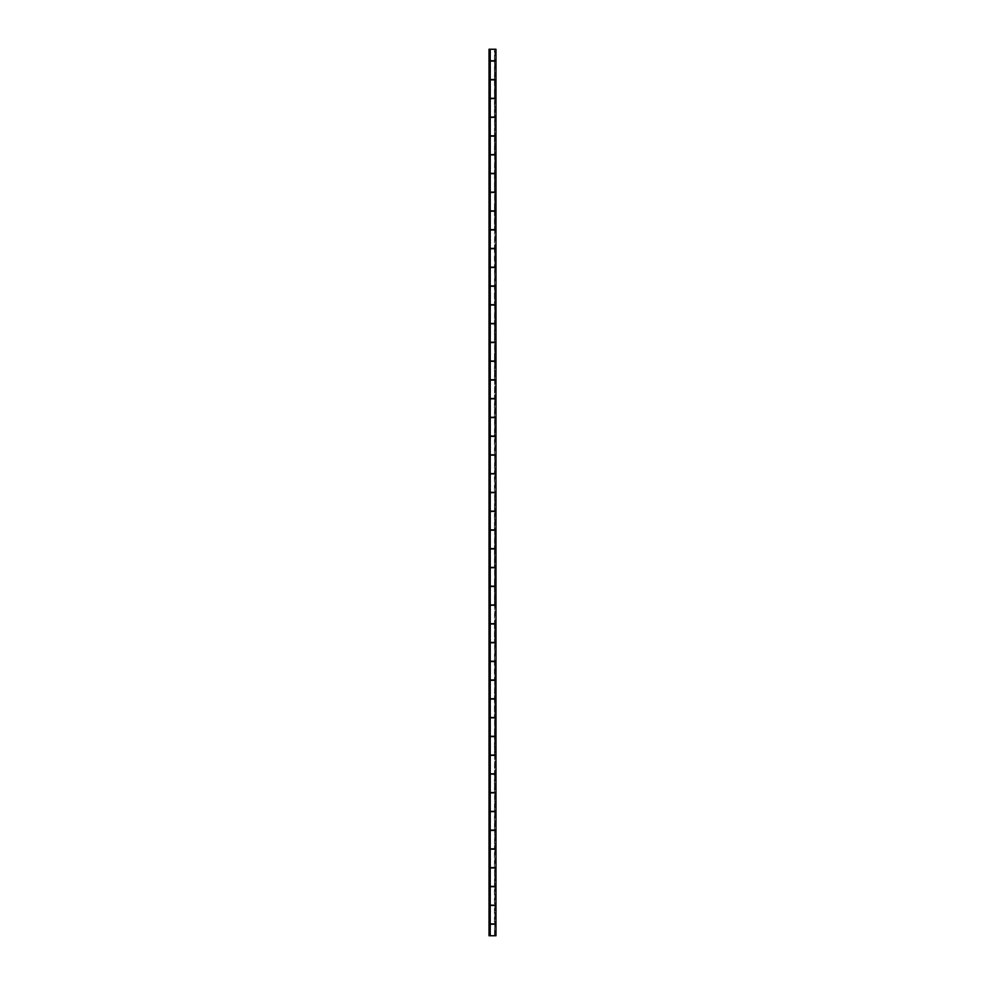 <?xml version="1.0" encoding="UTF-8"?>
<svg xmlns="http://www.w3.org/2000/svg" width="985" height="985" viewBox="0 0 985 985"><rect width="100%" height="100%" fill="white"/><g stroke="black" fill="none" stroke-linecap="round" stroke-linejoin="round"><path stroke-width="0.74" stroke-dasharray="4.92 3.69" d="M490.21 61.07L490.259 98.599L489.028 98.599L490.21 98.599L489.077 98.599L489.028 79.539L495.972 79.539L494.568 79.539L494.79 61.07L489.028 61.07L490.21 61.07L489.077 61.07L489.028 49.25L490.21 49.25L490.21 60.774L494.79 60.774L494.79 49.25L490.21 49.25L494.79 49.25L494.79 60.774L490.21 60.774L490.21 49.25L490.579 60.774L490.579 49.25L495.96 49.25L489.028 49.25L490.21 49.25L489.028 49.25L489.028 935.75L490.21 935.75L490.21 924.225L494.79 924.225L494.79 935.75L490.21 935.75L490.21 924.225L495.972 924.225L489.028 924.225L489.028 935.75L494.79 935.75L494.79 924.225L494.421 935.75L494.618 924.225L490.21 924.225L490.21 935.75L495.96 935.75L489.028 935.75L490.259 935.75L490.21 49.25L489.028 49.25L489.028 79.539L490.21 79.539L490.21 61.07L494.79 61.07L494.79 79.539L490.21 79.539L490.21 49.25L490.21 935.75L490.21 886.697L494.79 886.697L494.79 905.166L490.21 905.166L490.21 886.697L495.972 886.697L494.408 886.697L494.421 905.166L494.618 886.697L489.028 886.697L489.028 905.166L490.21 905.166L490.21 849.168L494.79 849.168L494.79 867.637L490.21 867.637L490.21 849.168L495.972 849.168L494.408 849.168L494.421 867.637L494.618 849.168L489.028 849.168L489.028 867.637L490.21 867.637L490.21 811.64L494.79 811.64L494.79 830.109L490.21 830.109L490.21 811.64L495.972 811.64L494.408 811.64L494.421 830.109L494.618 811.64L489.028 811.64L489.028 830.109L490.21 830.109L490.21 774.111L494.79 774.111L494.79 792.58L490.21 792.58L490.21 774.111L495.972 774.111L494.408 774.111L494.421 792.58L494.618 774.111L489.028 774.111L489.028 792.58L490.21 792.58L490.21 736.583L494.79 736.583L494.79 755.052L490.21 755.052L490.21 736.583L495.972 736.583L494.408 736.583L494.421 755.052L494.618 736.583L489.028 736.583L489.028 755.052L490.21 755.052L490.21 699.054L494.79 699.054L494.79 717.523L490.21 717.523L490.21 699.054L495.972 699.054L494.408 699.054L494.421 717.523L494.618 699.054L489.028 699.054L489.028 717.523L490.21 717.523L490.21 661.526L494.79 661.526L494.79 679.995L490.21 679.995L490.21 661.526L495.972 661.526L494.408 661.526L494.421 679.995L494.618 661.526L489.028 661.526L489.028 679.995L490.21 679.995L490.21 623.997L494.79 623.997L494.79 642.466L490.21 642.466L490.21 623.997L495.972 623.997L494.408 623.997L494.421 642.466L494.618 623.997L489.028 623.997L489.028 642.466L490.21 642.466L490.21 586.469L494.79 586.469L494.79 604.938L490.21 604.938L490.21 586.469L495.972 586.469L494.408 586.469L494.421 604.938L494.618 586.469L489.028 586.469L489.028 604.938L490.21 604.938L490.21 548.94L494.79 548.94L494.79 567.409L490.21 567.409L490.21 548.94L495.972 548.94L494.408 548.94L494.421 567.409L494.618 548.94L489.028 548.94L489.028 567.409L490.21 567.409L490.21 511.412L494.79 511.412L494.79 529.881L490.21 529.881L490.21 511.412L495.972 511.412L494.408 511.412L494.421 529.881L494.618 511.412L489.028 511.412L489.028 529.881L490.21 529.881L490.21 473.883L494.79 473.883L494.79 492.352L490.21 492.352L490.21 473.883L495.972 473.883L494.408 473.883L494.421 492.352L494.618 473.883L489.028 473.883L489.028 492.352L490.21 492.352L490.21 436.355L494.79 436.355L494.79 454.824L490.21 454.824L490.21 436.355L495.972 436.355L494.408 436.355L494.421 454.824L494.618 436.355L489.028 436.355L489.028 454.824L490.21 454.824L490.21 398.827L494.79 398.827L494.79 417.295L490.21 417.295L490.21 398.827L495.972 398.827L494.408 398.827L494.421 417.295L494.618 398.827L489.028 398.827L489.028 417.295L490.21 417.295L490.21 361.298L494.79 361.298L494.79 379.767L490.21 379.767L490.21 361.298L495.972 361.298L494.408 361.298L494.421 379.767L494.618 361.298L489.028 361.298L489.028 379.767L490.21 379.767L490.21 323.769L494.79 323.769L494.79 342.238L490.21 342.238L490.21 323.769L495.972 323.769L494.408 323.769L494.421 342.238L494.618 323.769L489.028 323.769L489.028 342.238L490.21 342.238L490.21 286.241L494.79 286.241L494.79 304.71L490.21 304.71L490.21 286.241L495.972 286.241L494.408 286.241L494.421 304.71L494.618 286.241L489.028 286.241L489.028 304.71L490.21 304.71L490.21 248.712L494.79 248.712L494.79 267.181L490.21 267.181L490.21 248.712L495.972 248.712L494.408 248.712L494.421 267.181L494.618 248.712L489.028 248.712L489.028 267.181L490.21 267.181L490.21 211.184L494.79 211.184L494.79 229.653L490.21 229.653L490.21 211.184L495.972 211.184L494.408 211.184L494.421 229.653L494.618 211.184L489.028 211.184L489.028 229.653L490.21 229.653L490.21 173.655L494.79 173.655L494.79 192.124L490.21 192.124L490.21 173.655L495.972 173.655L494.408 173.655L494.421 192.124L494.618 173.655L489.028 173.655L489.028 192.124L490.21 192.124L490.21 136.127L494.79 136.127L494.79 154.596L490.21 154.596L490.21 136.127L495.972 136.127L494.408 136.127L494.421 154.596L494.618 136.127L489.028 136.127L489.028 154.596L490.21 154.596L490.21 98.599L494.79 98.599L494.79 117.067L490.21 117.067L490.21 98.599L495.972 98.599L494.408 98.599L494.421 117.067L494.618 98.599L489.028 98.599L489.028 117.067L490.21 117.067L490.21 61.07L495.972 61.07L494.408 61.07L494.421 79.539L494.618 61.07L489.028 61.07L489.028 935.75L489.028 49.25L490.21 49.25L490.678 61.07M490.579 61.07L490.579 79.539L490.592 61.07M490.579 79.834L490.579 98.303L490.579 79.834L495.96 79.834L489.028 79.834L489.028 49.25L489.028 79.834L494.79 79.834L494.79 98.303L490.21 98.303L490.21 79.834L490.21 117.363L494.79 117.363L494.79 135.831L490.21 135.831L490.21 117.363L490.21 154.891L494.79 154.891L494.79 173.36L490.21 173.36L490.21 154.891L490.21 192.42L494.79 192.42L494.79 210.888L490.21 210.888L490.21 192.42L490.21 229.948L494.79 229.948L494.79 248.417L490.21 248.417L490.21 229.948L490.21 267.477L494.79 267.477L494.79 285.945L490.21 285.945L490.21 267.477L490.21 305.005L494.79 305.005L494.79 323.474L490.21 323.474L490.21 305.005L490.21 342.534L494.79 342.534L494.79 361.002L490.21 361.002L490.21 342.534L490.21 380.062L494.79 380.062L494.79 398.531L490.21 398.531L490.21 380.062L490.21 417.591L494.79 417.591L494.79 436.06L490.21 436.06L490.21 417.591L490.21 455.119L494.79 455.119L494.79 473.588L490.21 473.588L490.21 455.119L490.21 492.648L494.79 492.648L494.79 511.116L490.21 511.116L490.21 492.648L490.21 530.176L494.79 530.176L494.79 548.645L490.21 548.645L490.21 530.176L490.21 567.705L494.79 567.705L494.79 586.173L490.21 586.173L490.21 567.705L490.21 605.233L494.79 605.233L494.79 623.702L490.21 623.702L490.21 605.233L490.21 642.762L494.79 642.762L494.79 661.23L490.21 661.23L490.21 642.762L490.21 680.29L494.79 680.29L494.79 698.759L490.21 698.759L490.21 680.29L490.21 717.819L494.79 717.819L494.79 736.288L490.21 736.288L490.21 717.819L490.21 755.347L494.79 755.347L494.79 773.816L490.21 773.816L490.21 755.347L490.21 792.876L494.79 792.876L494.79 811.345L490.21 811.345L490.21 792.876L490.21 830.404L494.79 830.404L494.79 848.873L490.21 848.873L490.21 830.404L490.21 867.933L494.79 867.933L494.79 886.401L490.21 886.401L490.21 867.933L490.21 905.461L494.79 905.461L494.79 923.93L490.21 923.93L490.21 905.461L490.21 935.75L490.21 923.93L489.077 923.93L489.028 867.933L495.972 867.933L490.21 867.933L490.21 886.401L489.077 886.401L489.028 830.404L495.972 830.404L490.21 830.404L490.21 848.873L489.077 848.873L489.028 792.876L495.972 792.876L490.21 792.876L490.21 811.345L489.077 811.345L489.028 755.347L495.972 755.347L490.21 755.347L490.21 773.816L489.077 773.816L489.028 717.819L495.972 717.819L490.21 717.819L490.21 736.288L489.077 736.288L489.028 680.29L495.972 680.29L490.21 680.29L490.21 698.759L489.077 698.759L489.028 642.762L495.972 642.762L490.21 642.762L490.21 661.23L489.077 661.23L489.028 605.233L495.972 605.233L490.21 605.233L490.21 623.702L489.077 623.702L489.028 567.705L495.972 567.705L490.21 567.705L490.21 586.173L489.077 586.173L489.028 530.176L495.972 530.176L490.21 530.176L490.21 548.645L489.077 548.645L489.028 492.648L495.972 492.648L490.21 492.648L490.21 511.116L489.077 511.116L489.028 455.119L495.972 455.119L490.21 455.119L490.21 473.588L489.077 473.588L489.028 417.591L495.972 417.591L490.21 417.591L490.21 436.06L489.077 436.06L489.028 380.062L495.972 380.062L490.21 380.062L490.21 398.531L489.077 398.531L489.028 342.534L495.972 342.534L490.21 342.534L490.21 361.002L489.077 361.002L489.028 305.005L495.972 305.005L490.21 305.005L490.21 323.474L489.077 323.474L489.028 267.477L495.972 267.477L490.21 267.477L490.21 285.945L489.077 285.945L489.028 229.948L495.972 229.948L490.21 229.948L490.21 248.417L489.077 248.417L489.028 192.42L495.972 192.42L490.21 192.42L490.21 210.888L489.077 210.888L489.028 154.891L495.972 154.891L490.21 154.891L490.21 173.36L489.077 173.36L489.028 117.363L495.972 117.363L490.21 117.363L490.21 135.831L489.077 135.831L489.028 79.834L490.21 79.834L490.21 98.303L489.077 98.303L489.028 79.834L490.21 79.834L490.21 98.303L491.232 98.303L489.028 98.303L494.79 98.303L494.79 79.834L490.21 79.834L490.21 60.774L490.21 79.834L494.408 79.834L494.421 98.303L494.79 79.834L490.592 79.834M490.579 98.599L490.579 117.067L490.592 98.599M490.579 117.363L490.579 135.831L490.579 117.363L494.568 117.363L494.421 135.831L494.79 117.363L494.79 135.831L489.028 135.831L495.96 135.831L489.028 135.831L490.21 173.36L490.579 154.891L490.579 173.36L491.232 173.36L489.028 173.36L494.79 173.36L494.79 154.891L494.421 173.36L494.618 154.891L489.028 154.891L490.875 154.891L490.21 154.891L490.21 117.363L494.408 117.363L490.592 117.363M490.579 136.127L490.579 154.596L490.592 136.127M490.579 173.655L490.579 192.124L490.592 173.655M490.579 192.42L490.579 210.888L490.579 192.42L494.568 192.42L494.421 210.888L494.79 192.42L494.79 210.888L489.028 210.888L495.96 210.888L489.028 210.888L490.21 248.417L490.579 229.948L490.579 248.417L491.232 248.417L489.028 248.417L494.79 248.417L494.79 229.948L494.421 248.417L494.618 229.948L489.028 229.948L490.875 229.948L490.21 229.948L490.21 192.42L494.408 192.42L490.592 192.42M490.579 211.184L490.579 229.653L490.592 211.184M490.579 248.712L490.579 267.181L490.592 248.712M490.579 267.477L490.579 285.945L490.579 267.477L494.568 267.477L494.421 285.945L494.79 267.477L494.79 285.945L489.028 285.945L495.96 285.945L489.028 285.945L490.21 323.474L490.579 305.005L490.579 323.474L491.232 323.474L489.028 323.474L494.79 323.474L494.79 305.005L494.421 323.474L494.618 305.005L489.028 305.005L490.875 305.005L490.21 305.005L490.21 267.477L494.408 267.477L490.592 267.477M490.579 286.241L490.579 304.71L490.592 286.241M490.579 323.769L490.579 342.238L490.592 323.769M490.579 342.534L490.579 361.002L490.579 342.534L494.568 342.534L494.421 361.002L494.79 342.534L494.79 361.002L489.028 361.002L495.96 361.002L489.028 361.002L490.21 398.531L490.579 380.062L490.579 398.531L491.232 398.531L489.028 398.531L494.79 398.531L494.79 380.062L494.421 398.531L494.618 380.062L489.028 380.062L490.875 380.062L490.21 380.062L490.21 342.534L494.408 342.534L490.592 342.534M490.579 361.298L490.579 379.767L490.592 361.298M490.579 398.827L490.579 417.295L490.592 398.827M490.579 417.591L490.579 436.06L490.579 417.591L494.568 417.591L494.421 436.06L494.79 417.591L494.79 436.06L489.028 436.06L495.96 436.06L489.028 436.06L490.21 473.588L490.579 455.119L490.579 473.588L491.232 473.588L489.028 473.588L494.79 473.588L494.79 455.119L494.421 473.588L494.618 455.119L489.028 455.119L490.875 455.119L490.21 455.119L490.21 417.591L494.408 417.591L490.592 417.591M490.579 436.355L490.579 454.824L490.592 436.355M490.579 473.883L490.579 492.352L490.592 473.883M490.579 492.648L490.579 511.116L490.579 492.648L494.568 492.648L494.421 511.116L494.79 492.648L494.79 511.116L489.028 511.116L495.96 511.116L489.028 511.116L490.21 548.645L490.579 530.176L490.579 548.645L491.232 548.645L489.028 548.645L494.79 548.645L494.79 530.176L494.421 548.645L494.618 530.176L489.028 530.176L490.875 530.176L490.21 530.176L490.21 492.648L494.408 492.648L490.592 492.648M490.579 511.412L490.579 529.881L490.592 511.412M490.579 548.94L490.579 567.409L490.592 548.94M490.579 567.705L490.579 586.173L490.579 567.705L494.568 567.705L494.421 586.173L494.79 567.705L494.79 586.173L489.028 586.173L495.96 586.173L489.028 586.173L490.21 623.702L490.579 605.233L490.579 623.702L491.232 623.702L489.028 623.702L494.79 623.702L494.79 605.233L494.421 623.702L494.618 605.233L489.028 605.233L490.875 605.233L490.21 605.233L490.21 567.705L494.408 567.705L490.592 567.705M490.579 586.469L490.579 604.938L490.592 586.469M490.579 623.997L490.579 642.466L490.592 623.997M490.579 642.762L490.579 661.23L490.579 642.762L494.568 642.762L494.421 661.23L494.79 642.762L494.79 661.23L489.028 661.23L495.96 661.23L489.028 661.23L490.21 698.759L490.579 680.29L490.579 698.759L491.232 698.759L489.028 698.759L494.79 698.759L494.79 680.29L494.421 698.759L494.618 680.29L489.028 680.29L490.875 680.29L490.21 680.29L490.21 642.762L494.408 642.762L490.592 642.762M490.579 661.526L490.579 679.995L490.592 661.526M490.579 699.054L490.579 717.523L490.592 699.054M490.579 717.819L490.579 736.288L490.579 717.819L494.568 717.819L494.421 736.288L494.79 717.819L494.79 736.288L489.028 736.288L495.96 736.288L489.028 736.288L490.21 773.816L490.579 755.347L490.579 773.816L491.232 773.816L489.028 773.816L494.79 773.816L494.79 755.347L494.421 773.816L494.618 755.347L489.028 755.347L490.875 755.347L490.21 755.347L490.21 717.819L494.408 717.819L490.592 717.819M490.579 736.583L490.579 755.052L490.592 736.583M490.579 774.111L490.579 792.58L490.592 774.111M490.579 792.876L490.579 811.345L490.579 792.876L494.568 792.876L494.421 811.345L494.79 792.876L494.79 811.345L489.028 811.345L495.96 811.345L489.028 811.345L490.21 848.873L490.579 830.404L490.579 848.873L491.232 848.873L489.028 848.873L494.79 848.873L494.79 830.404L494.421 848.873L494.618 830.404L489.028 830.404L490.875 830.404L490.21 830.404L490.21 792.876L494.408 792.876L490.592 792.876M490.579 811.64L490.579 830.109L490.592 811.64M490.579 849.168L490.579 867.637L490.592 849.168M490.579 867.933L490.579 886.401L490.579 867.933L494.568 867.933L494.421 886.401L494.79 867.933L494.79 886.401L489.028 886.401L495.96 886.401L489.028 886.401L489.028 905.461L495.972 905.461L494.408 905.461L494.421 923.93L494.421 905.461L490.21 905.461L490.21 923.93L490.579 905.461L490.579 923.93L491.232 923.93L489.028 923.93L489.028 905.461L490.875 905.461L490.21 905.461L490.21 867.933L494.408 867.933L490.592 867.933M490.579 886.697L490.579 905.166L490.592 886.697M490.579 924.225L490.579 935.75L490.592 924.225M494.421 60.774L494.421 49.25L494.618 60.774L489.028 60.774L494.408 60.774M490.678 117.067L494.79 117.067L494.79 98.599L490.21 98.599L490.21 117.067L495.96 117.067L490.21 117.067L490.259 136.127L489.077 136.127L490.21 136.127L490.21 154.596L495.96 154.596L490.21 154.596L490.259 173.655L489.077 173.655L490.21 173.655L490.21 192.124L495.96 192.124L490.21 192.124L490.259 211.184L489.077 211.184L490.21 211.184L490.21 229.653L495.96 229.653L490.21 229.653L490.259 248.712L489.077 248.712L490.21 248.712L490.21 267.181L495.96 267.181L490.21 267.181L490.259 286.241L489.077 286.241L490.21 286.241L490.21 304.71L495.96 304.71L490.21 304.71L490.259 323.769L489.077 323.769L490.21 323.769L490.21 342.238L495.96 342.238L490.21 342.238L490.259 361.298L489.077 361.298L490.21 361.298L490.21 379.767L495.96 379.767L490.21 379.767L490.259 398.827L489.077 398.827L490.21 398.827L490.21 417.295L495.96 417.295L490.21 417.295L490.259 436.355L489.077 436.355L490.21 436.355L490.21 454.824L495.96 454.824L490.21 454.824L490.259 473.883L489.077 473.883L490.21 473.883L490.21 492.352L495.96 492.352L490.21 492.352L490.259 511.412L489.077 511.412L490.21 511.412L490.21 529.881L495.96 529.881L490.21 529.881L490.259 548.94L489.077 548.94L490.21 548.94L490.21 567.409L495.96 567.409L490.21 567.409L490.259 586.469L489.077 586.469L490.21 586.469L490.21 604.938L495.96 604.938L490.21 604.938L490.259 623.997L489.077 623.997L490.21 623.997L490.21 642.466L495.96 642.466L490.21 642.466L490.259 661.526L489.077 661.526L490.21 661.526L490.21 679.995L495.96 679.995L490.21 679.995L490.259 699.054L489.077 699.054L490.21 699.054L490.21 717.523L495.96 717.523L490.21 717.523L490.259 736.583L489.077 736.583L490.21 736.583L490.21 755.052L495.96 755.052L490.21 755.052L490.259 774.111L489.077 774.111L490.21 774.111L490.21 792.58L495.96 792.58L490.21 792.58L490.259 811.64L489.077 811.64L490.21 811.64L490.21 830.109L495.96 830.109L490.21 830.109L490.259 849.168L489.077 849.168L490.21 849.168L490.21 867.637L495.96 867.637L490.21 867.637L490.259 886.697L489.077 886.697L490.21 886.697L490.21 905.166L495.96 905.166L490.21 905.166L494.79 905.166L494.79 886.697L490.678 886.697M490.678 935.75L489.028 935.75L489.028 923.93L494.79 923.93L494.79 905.461L490.21 905.461L490.21 923.93L495.96 923.93L489.028 923.93L489.028 935.75L490.21 935.75M494.79 935.75L490.875 935.75L494.79 935.75M490.678 154.596L494.79 154.596L494.79 136.127L490.678 136.127M490.21 136.127L489.028 136.127L489.028 117.067L490.21 117.067M490.678 192.124L494.79 192.124L494.79 173.655L490.678 173.655M490.21 173.655L489.028 173.655L489.028 154.596L490.21 154.596M490.678 229.653L494.79 229.653L494.79 211.184L490.678 211.184M490.21 211.184L489.028 211.184L489.028 192.124L490.21 192.124M490.678 267.181L494.79 267.181L494.79 248.712L490.678 248.712M490.21 248.712L489.028 248.712L489.028 229.653L490.21 229.653M490.678 304.71L494.79 304.71L494.79 286.241L490.678 286.241M490.21 286.241L489.028 286.241L489.028 267.181L490.21 267.181M490.678 342.238L494.79 342.238L494.79 323.769L490.678 323.769M490.21 323.769L489.028 323.769L489.028 304.71L490.21 304.71M490.678 379.767L494.79 379.767L494.79 361.298L490.678 361.298M490.21 361.298L489.028 361.298L489.028 342.238L490.21 342.238M490.678 417.295L494.79 417.295L494.79 398.827L490.678 398.827M490.21 398.827L489.028 398.827L489.028 379.767L490.21 379.767M490.678 454.824L494.79 454.824L494.79 436.355L490.678 436.355M490.21 436.355L489.028 436.355L489.028 417.295L490.21 417.295M490.678 492.352L494.79 492.352L494.79 473.883L490.678 473.883M490.21 473.883L489.028 473.883L489.028 454.824L490.21 454.824M490.678 529.881L494.79 529.881L494.79 511.412L490.678 511.412M490.21 511.412L489.028 511.412L489.028 492.352L490.21 492.352M490.678 567.409L494.79 567.409L494.79 548.94L490.678 548.94M490.21 548.94L489.028 548.94L489.028 529.881L490.21 529.881M490.678 604.938L494.79 604.938L494.79 586.469L490.678 586.469M490.21 586.469L489.028 586.469L489.028 567.409L490.21 567.409M490.678 642.466L494.79 642.466L494.79 623.997L490.678 623.997M490.21 623.997L489.028 623.997L489.028 604.938L490.21 604.938M490.678 679.995L494.79 679.995L494.79 661.526L490.678 661.526M490.21 661.526L489.028 661.526L489.028 642.466L490.21 642.466M490.678 717.523L494.79 717.523L494.79 699.054L490.678 699.054M490.21 699.054L489.028 699.054L489.028 679.995L490.21 679.995M490.678 755.052L494.79 755.052L494.79 736.583L490.678 736.583M490.21 736.583L489.028 736.583L489.028 717.523L490.21 717.523M490.678 792.58L494.79 792.58L494.79 774.111L490.678 774.111M490.21 774.111L489.028 774.111L489.028 755.052L490.21 755.052M490.678 830.109L494.79 830.109L494.79 811.64L490.678 811.64M490.21 811.64L489.028 811.64L489.028 792.58L490.21 792.58M490.678 867.637L494.79 867.637L494.79 849.168L490.678 849.168M490.21 849.168L489.028 849.168L489.028 830.109L490.21 830.109M490.21 886.697L489.028 886.697L489.028 867.637L490.21 867.637M490.21 905.166L490.21 924.225L489.028 924.225L489.028 905.166L490.678 905.166M495.972 848.873L489.028 848.873L489.028 867.933L490.382 867.933L490.21 848.873L495.96 848.873M495.972 773.816L489.028 773.816L489.028 792.876L490.382 792.876L490.21 773.816L495.96 773.816M495.972 698.759L489.028 698.759L489.028 717.819L490.382 717.819L490.21 698.759L495.96 698.759M495.972 623.702L489.028 623.702L489.028 642.762L490.382 642.762L490.21 623.702L495.96 623.702M495.972 548.645L489.028 548.645L489.028 567.705L490.382 567.705L490.21 548.645L495.96 548.645M495.972 473.588L489.028 473.588L489.028 492.648L490.382 492.648L490.21 473.588L495.96 473.588M495.972 398.531L489.028 398.531L489.028 417.591L490.382 417.591L490.21 398.531L495.96 398.531M495.972 323.474L489.028 323.474L489.028 342.534L490.382 342.534L490.21 323.474L495.96 323.474M495.972 248.417L489.028 248.417L489.028 267.477L490.382 267.477L490.21 248.417L495.96 248.417M495.972 173.36L489.028 173.36L489.028 192.42L490.382 192.42L490.21 173.36L495.96 173.36M495.972 98.303L489.028 98.303L489.028 117.363L490.382 117.363L490.21 98.303L495.96 98.303M490.21 49.25L490.21 60.774L494.125 60.774L490.21 60.774L490.21 49.25L494.125 49.25L490.21 49.25"/><path stroke-width="1.48" d="M495.972 924.225L490.21 924.225L495.96 924.225L495.972 935.75L490.21 935.75L495.972 935.75M495.96 905.166L490.21 905.166L495.972 905.166L495.972 886.697L490.21 886.697L495.96 886.697M495.96 867.637L490.21 867.637L495.972 867.637L495.972 849.168L490.21 849.168L495.96 849.168M495.96 830.109L490.21 830.109L495.972 830.109L495.972 811.64L490.21 811.64L495.96 811.64M495.96 792.58L490.21 792.58L495.972 792.58L495.972 774.111L490.21 774.111L495.96 774.111M495.96 755.052L490.21 755.052L495.972 755.052L495.972 736.583L490.21 736.583L495.96 736.583M495.96 717.523L490.21 717.523L495.972 717.523L495.972 699.054L490.21 699.054L495.96 699.054M495.96 679.995L490.21 679.995L495.972 679.995L495.972 661.526L490.21 661.526L495.96 661.526M495.96 642.466L490.21 642.466L495.972 642.466L495.972 623.997L490.21 623.997L495.96 623.997M495.96 604.938L490.21 604.938L495.972 604.938L495.972 586.469L490.21 586.469L495.96 586.469M495.96 567.409L490.21 567.409L495.972 567.409L495.972 548.94L490.21 548.94L495.96 548.94M495.96 529.881L490.21 529.881L495.972 529.881L495.972 511.412L490.21 511.412L495.96 511.412M495.972 473.883L490.21 473.883L495.96 473.883L495.972 492.352L490.21 492.352L495.96 492.352M495.96 454.824L490.21 454.824L495.972 454.824L495.972 436.355L490.21 436.355L495.96 436.355M495.96 417.295L490.21 417.295L495.972 417.295L495.972 398.827L490.21 398.827L495.96 398.827M495.96 379.767L490.21 379.767L495.972 379.767L495.972 361.298L490.21 361.298L495.96 361.298M495.96 342.238L490.21 342.238L495.972 342.238L495.972 323.769L490.21 323.769L495.96 323.769M495.96 304.71L490.21 304.71L495.972 304.71L495.972 286.241L490.21 286.241L495.96 286.241M495.96 267.181L490.21 267.181L495.972 267.181L495.972 248.712L490.21 248.712L495.96 248.712M495.96 229.653L490.21 229.653L495.972 229.653L495.972 211.184L490.21 211.184L495.96 211.184M495.96 192.124L490.21 192.124L495.972 192.124L495.972 173.655L490.21 173.655L495.96 173.655M495.96 154.596L490.21 154.596L495.972 154.596L495.972 136.127L490.21 136.127L495.96 136.127M495.96 117.067L490.21 117.067L495.972 117.067L495.972 98.599L490.21 98.599L495.96 98.599M495.96 79.539L490.21 79.539L495.972 79.539L495.972 61.07L490.21 61.07L495.96 61.07M495.96 886.401L490.21 886.401L495.972 886.401L495.972 867.933L490.21 867.933L495.96 867.933M495.96 848.873L490.21 848.873L495.972 848.873L495.972 830.404L490.21 830.404L495.96 830.404M495.96 811.345L490.21 811.345L495.972 811.345L495.972 792.876L490.21 792.876L495.96 792.876M495.96 773.816L490.21 773.816L495.972 773.816L495.972 755.347L490.21 755.347L495.96 755.347M495.96 736.288L490.21 736.288L495.972 736.288L495.972 717.819L490.21 717.819L495.96 717.819M495.96 698.759L490.21 698.759L495.972 698.759L495.972 680.29L490.21 680.29L495.96 680.29M495.96 661.23L490.21 661.23L495.972 661.23L495.972 642.762L490.21 642.762L495.96 642.762M495.96 623.702L490.21 623.702L495.972 623.702L495.972 605.233L490.21 605.233L495.96 605.233M495.96 586.173L490.21 586.173L495.972 586.173L495.972 567.705L490.21 567.705L495.96 567.705M495.96 548.645L490.21 548.645L495.972 548.645L495.972 530.176L490.21 530.176L495.96 530.176M495.96 511.116L490.21 511.116L495.972 511.116L495.972 492.648L490.21 492.648L495.96 492.648M495.96 473.588L490.21 473.588L495.972 473.588L495.972 455.119L490.21 455.119L495.96 455.119M495.96 436.06L490.21 436.06L495.972 436.06L495.972 417.591L490.21 417.591L495.96 417.591M495.96 398.531L490.21 398.531L495.972 398.531L495.972 380.062L490.21 380.062L495.96 380.062M495.96 361.002L490.21 361.002L495.972 361.002L495.972 342.534L490.21 342.534L495.96 342.534M495.96 323.474L490.21 323.474L495.972 323.474L495.972 305.005L490.21 305.005L495.96 305.005M495.96 285.945L490.21 285.945L495.972 285.945L495.972 267.477L490.21 267.477L495.96 267.477M495.96 248.417L490.21 248.417L495.972 248.417L495.972 229.948L490.21 229.948L495.96 229.948M495.96 210.888L490.21 210.888L495.972 210.888L495.972 192.42L490.21 192.42L495.96 192.42M495.96 173.36L490.21 173.36L495.972 173.36L495.972 154.891L490.21 154.891L495.96 154.891M495.96 135.831L490.21 135.831L495.972 135.831L495.972 117.363L490.21 117.363L495.96 117.363M495.96 98.303L490.21 98.303L495.972 98.303L495.972 79.834L490.21 79.834L495.96 79.834M495.96 60.774L490.21 60.774L495.972 60.774L495.972 49.25L489.028 49.25L490.21 49.25L490.21 935.75L489.028 935.75L489.028 49.25L489.028 935.75L490.21 935.75L490.21 49.25L495.96 49.25M495.96 923.93L490.21 923.93L495.972 923.93L495.972 905.461L490.21 905.461L495.96 905.461"/></g></svg>
